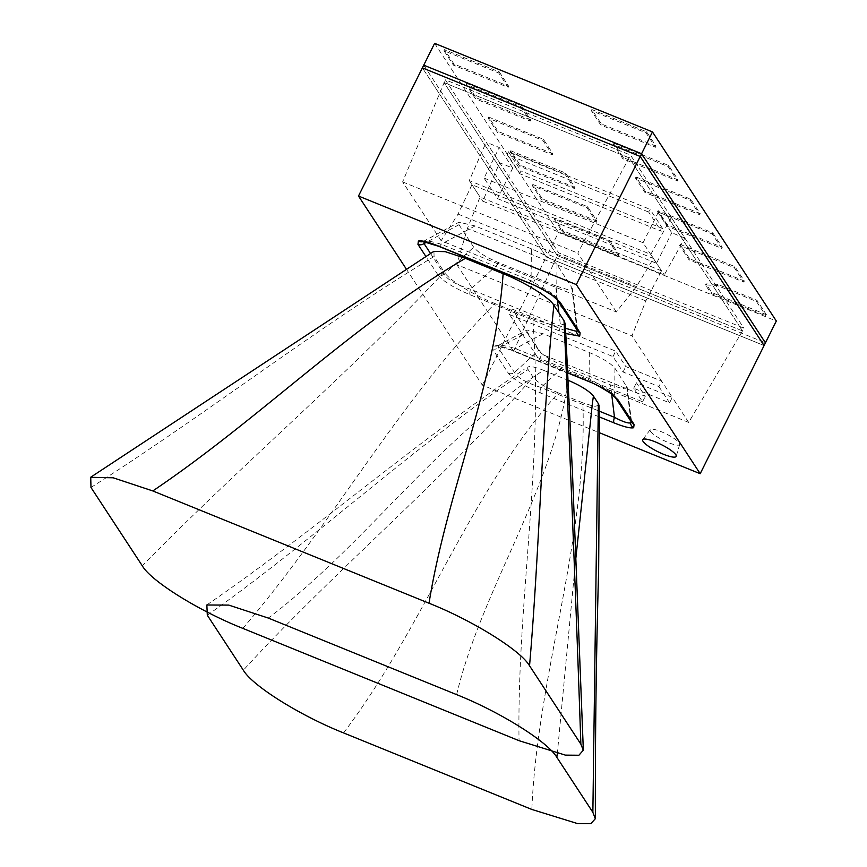 <?xml version="1.0" encoding="UTF-8"?>
<svg xmlns="http://www.w3.org/2000/svg" width="867" height="867" viewBox="0 0 867 867"><rect width="100%" height="100%" fill="white"/><g stroke="black" fill="none" stroke-linecap="round" stroke-linejoin="round"><path stroke-width="0.65" stroke-dasharray="4.33 3.25" d="M577.389 330.435L576.772 328.203L556.647 297.479L551.304 292.894L531.059 280.81L441.14 244.245C432.243 241.546 426.521 240.506 423.985 241.124L423.226 241.644M557.351 299.863L555.639 285.839L567.852 289.686L572.328 288.44L557.004 264.576C553.038 259.677 544.509 254.432 531.406 248.84L531.059 280.81A6.232 2.07 -67.9 0 1 528.371 282.783M571.732 287.064L576.772 328.203A6.232 5.733 -33.2 0 0 577.628 330.804M631.36 421.991L630.753 419.758L614.67 395.2L609.317 390.616L589.072 378.532L515.497 348.61C506.588 345.911 500.866 344.871 498.33 345.489L526.973 330.002L543.078 333.73L589.354 352.544C602.457 358.136 610.986 363.381 614.952 368.28L627.22 387.484L622.744 388.73L610.531 384.872L564.254 366.058C551.152 360.466 542.612 355.232 538.645 350.333L526.973 332.505L526.973 330.002M497.983 345.63L497.344 345.911A6.232 5.95 -107.5 0 0 498.33 345.489L498.384 347.927L514.467 372.485C517.816 377.958 526.627 382.943 540.921 387.441L599.13 411.099M599.238 416.886L540.401 392.957C524.026 385.967 513.351 379.41 508.398 373.298L492.315 348.74L492.749 345.424C495.881 344.654 502.448 346.269 512.44 350.268L568.102 372.897M492.315 348.74A6.232 5.733 -33.2 0 0 498.384 347.927L526.973 332.505M589.354 352.544L589.072 378.532A6.232 2.07 -67.9 0 1 586.385 380.505M626.624 386.097L630.753 419.758A6.232 5.733 -33.2 0 0 631.609 422.37M650.456 431.322A16.506 3.49 -153.5 0 0 666.181 441.65A16.506 3.49 -153.5 0 0 679.695 444.413A16.506 3.49 -153.5 0 0 679.294 443.037A16.506 3.49 -153.5 0 0 664.144 432.958A16.506 3.49 -153.5 0 0 650.174 429.696A16.506 3.49 -153.5 0 0 650.456 431.322M471.962 184.704L458.058 214.084L441.162 240.733L616.339 311.957L636.454 286.619L653.48 258.496L661.554 270.84L645.817 300.914L632 335.865L456.822 264.641L467.421 228.379L480.047 197.037L471.962 184.704L653.48 258.496M616.339 311.957L577.801 253.11L629.139 157.827L742.499 330.901L557.329 255.613L742.499 330.901L743.853 328.17L558.695 252.882L445.335 79.818L630.504 155.106L743.853 328.17M456.822 264.641L513.513 351.189L688.691 422.413L742.499 330.901L629.139 157.827L443.98 82.549L557.329 255.613L558.695 252.882M688.691 422.413L672.283 397.357L636.411 382.78L645.297 396.338L541.864 354.289L512.256 309.085L615.689 351.135L625.779 366.546L661.651 381.133L672.283 397.357L669.562 402.819L633.69 388.232L642.577 401.789L539.144 359.74L509.536 314.537L512.256 309.085M509.536 314.537L612.969 356.597L623.059 371.997L658.931 386.584L661.651 381.133L632 335.865M513.513 351.189L557.329 255.613L443.98 82.549L629.139 157.827L630.504 155.106M441.162 240.733L402.624 181.897L445.335 79.818M531.406 248.84L475.083 225.94L458.968 222.212L423.627 241.275M555.639 285.839L499.316 262.939C486.214 257.347 477.674 252.102 473.707 247.214L458.979 224.716L458.968 222.212M402.624 181.897L577.801 253.11M565.891 333.546L470.087 294.758C453.712 287.768 443.037 281.211 438.084 275.099A6.232 5.733 -33.2 0 0 444.164 274.286C447.502 279.759 456.313 284.734 470.608 289.242L565.566 328.322M406.005 268.575L482.355 385.132L599.498 432.763M482.355 385.132L546.243 256.99L422.392 67.886L546.243 256.99L764.087 345.554L546.243 256.99L558.478 232.443L776.323 321.018M614.952 368.28L614.67 395.2A6.232 5.733 -33.2 0 0 615.527 397.812M540.401 392.957A6.232 2.07 -67.9 0 1 540.921 387.441L564.254 366.058M508.398 373.298A6.232 5.733 -33.2 0 0 514.467 372.485L538.645 350.333M543.078 333.73L515.497 348.61A6.232 2.07 -67.9 0 1 512.809 350.593A6.232 2.07 -67.9 0 1 512.44 350.268M560.006 331.313A6.232 2.07 -67.9 0 1 560.526 325.797L558.955 312.976M557.004 264.576L556.647 297.479A6.232 5.733 -33.2 0 0 557.514 300.09M470.087 294.758A6.232 2.07 -67.9 0 1 470.608 289.242L492.358 269.312M475.083 225.94L441.14 244.245A6.232 2.07 -67.9 0 1 438.464 246.228M458.058 214.084L636.454 286.619M645.817 300.914L467.421 228.379M661.554 270.84L480.047 197.037M539.144 359.74L541.864 354.289M642.577 401.789L645.297 396.338M633.69 388.232L636.411 382.78M658.931 386.584L669.562 402.819M623.059 371.997L625.779 366.546M612.969 356.597L615.689 351.135M423.746 65.166L547.608 254.259L765.442 342.833L547.608 254.259L423.746 65.166M684.832 238.057L671.762 232.746L658.302 212.187L671.372 217.509L684.832 238.057L664.252 274.947L482.735 201.144L499.674 162.779L512.744 168.09L499.284 147.542L486.203 142.221L499.674 162.779M512.744 168.09L497.517 198.63L484.057 178.071L499.284 147.542M484.057 178.071L643.076 242.727L656.536 263.286L671.762 232.746M643.076 242.727L658.302 212.187M671.372 217.509L650.792 254.389L469.275 180.596L486.203 142.221M497.517 198.63L656.536 263.286M650.792 254.389L664.252 274.947M469.275 180.596L482.735 201.144M670.018 220.229L683.478 240.788M484.848 144.952L498.308 165.499M648.679 212.057L507.076 154.489L519.647 173.682L661.25 231.251L648.679 212.057L650.033 209.326L508.441 151.758L507.076 154.489M519.647 173.682L521.013 170.951L662.605 228.53L661.25 231.251M508.441 151.758L521.013 170.951M662.605 228.53L650.033 209.326M434.616 43.35L558.478 232.443M680.172 244.375L734.902 266.624L744.33 281.016L689.59 258.756L680.172 244.375L679.62 245.459L734.36 267.719L743.778 282.1L689.048 259.851L679.62 245.459M712.826 232.92L722.244 247.301L667.514 225.052L658.086 210.659L712.826 232.92L712.284 234.003L721.702 248.395L666.972 226.146L657.544 211.754L712.284 234.003M574.929 187.413L520.2 165.153L510.771 150.771L565.512 173.021L574.929 187.413L574.388 188.497L519.658 166.247L510.23 151.855L564.959 174.115L574.388 188.497M636.01 176.955L690.739 199.204L700.168 213.596L645.438 191.347L636.01 176.955L635.468 178.049L690.197 200.299L699.626 214.691L644.896 192.431L635.468 178.049M597.005 221.118L542.276 198.868L532.858 184.476L587.588 206.736L597.005 221.118L596.463 222.212L541.734 199.952L532.305 185.571L587.046 207.82L596.463 222.212M499.273 71.896L508.691 86.288L453.961 64.028L444.533 49.647L499.273 71.896L498.731 72.991L508.149 87.372L453.419 65.123L443.991 50.73L498.731 72.991M766.406 314.721L711.677 292.472L706.052 283.899L717.648 284.343L756.978 300.34L766.406 314.721L765.864 315.816L711.124 293.555L705.51 284.983L717.107 285.438L756.436 301.423L765.864 315.816M564.352 232.573L554.934 218.191L609.664 240.441L619.092 254.833L564.352 232.573L563.81 233.667L554.392 219.275L609.122 241.535L618.55 255.917L563.81 233.667M530.777 119.993L476.037 97.743L466.619 83.351L521.349 105.601L530.777 119.993L530.225 121.087L475.495 98.827L466.078 84.446L520.807 106.695L530.225 121.087M552.853 153.697L498.124 131.448L488.695 117.056L543.425 139.316L552.853 153.697L552.312 154.792L497.571 132.543L488.154 118.15L542.883 140.4L552.312 154.792M613.934 143.25L668.663 165.499L678.092 179.892L623.351 157.631L613.934 143.25L613.392 144.334L668.121 166.594L677.55 180.975L622.809 158.726L613.392 144.334M656.005 146.176L601.275 123.927L591.858 109.535L646.587 131.795L656.005 146.176L655.463 147.271L600.733 125.021L591.305 110.629L646.045 132.879L655.463 147.271M646.045 132.879L646.587 131.795M591.305 110.629L591.858 109.535M600.733 125.021L601.275 123.927M622.809 158.726L623.351 157.631M677.55 180.975L678.092 179.892M668.121 166.594L668.663 165.499M542.883 140.4L543.425 139.316M488.154 118.15L488.695 117.056M497.571 132.543L498.124 131.448M520.807 106.695L521.349 105.601M466.078 84.446L466.619 83.351M475.495 98.827L476.037 97.743M618.55 255.917L619.092 254.833M609.122 241.535L609.664 240.441M554.392 219.275L554.934 218.191M756.436 301.423L756.978 300.34M717.107 285.438L717.648 284.343M705.51 284.983L706.052 283.899M711.124 293.555L711.677 292.472M443.991 50.73L444.533 49.647M453.419 65.123L453.961 64.028M508.149 87.372L508.691 86.288M587.046 207.82L587.588 206.736M532.305 185.571L532.858 184.476M541.734 199.952L542.276 198.868M644.896 192.431L645.438 191.347M699.626 214.691L700.168 213.596M690.197 200.299L690.739 199.204M564.959 174.115L565.512 173.021M510.23 151.855L510.771 150.771M519.658 166.247L520.2 165.153M657.544 211.754L658.086 210.659M666.972 226.146L667.514 225.052M721.702 248.395L722.244 247.301M689.048 259.851L689.59 258.756M743.778 282.1L744.33 281.016M734.36 267.719L734.902 266.624M90.981 487.471C204.97 415.087 320.411 325.017 434.074 256.513L444.218 272.021C351.048 371.802 238.902 466.89 142.307 565.837M242.825 628.369C331.606 525.229 399.698 399.654 494.992 303.558L532.739 318.904C544.14 458.383 516.884 600.56 519.04 740.678M494.992 303.558C473.523 295.105 448.943 280.074 444.218 272.021M434.074 256.513L433.955 251.365M565.251 323.803L556.267 326.274L532.739 318.904M575.558 560.992L557.318 753.51M456.627 694.63C481.727 589.072 554.338 486.55 568.048 380.255L543.576 370.307C437.033 438.854 367.695 542.709 268.337 618.073M207.311 615.212C313.713 540.423 422.056 439.125 528.079 369.548L532.999 377.047C446.906 477.056 333.871 571.18 243.345 670.224M343.549 732.908C423.464 627.849 470.629 490.148 558.381 392.914L582.862 402.862C587.934 537.833 537.497 674.212 531.839 809.453M558.381 392.914C545.679 387.495 537.215 382.206 532.999 377.047M528.079 369.548C526.139 365.321 531.298 365.571 543.576 370.307M598.978 405.257L594.502 406.482L582.862 402.862M423.985 241.124A6.232 5.95 -107.5 0 1 422.988 241.546L422.988 241.546A6.232 5.95 -107.5 0 1 422.706 241.633M551.304 292.894A6.232 3.739 -54.2 0 0 552.398 295.517M568.113 373.07L512.809 350.593L497.344 345.911A6.232 5.95 -107.5 0 1 492.749 345.424M609.317 390.616A6.232 3.739 -54.2 0 0 610.411 393.239M458.979 224.716L426.542 242.218M499.316 262.939L493.247 268.499M430.487 253.424L444.164 274.286L462.718 257.282M463.617 256.459L473.707 247.214M611.668 394.171L610.531 384.872M438.084 275.099L425.784 256.307M423.638 241.264L422.988 241.546M572.328 288.44L577.671 330.869M627.22 387.484L631.642 422.424M679.695 444.413L676.227 456.291M650.174 429.696L642.783 439.612M206.812 604.938C312.998 532.219 416.659 441.054 524.123 369.461"/><path stroke-width="1.3" d="M423.985 241.124L424.039 243.562L430.487 253.424M425.784 256.307L417.959 244.375L418.393 241.059C421.535 240.289 428.103 241.904 438.084 245.903L528.003 282.458C538.114 286.641 546.557 291.117 553.33 295.918L560.006 302.128L580.131 332.841L579.698 336.168L565.891 333.546M417.959 244.375A6.232 5.733 -33.2 0 0 424.039 243.562L426.542 242.218M553.33 295.918A6.232 3.739 -54.2 0 1 552.398 295.517L552.398 295.517C543.045 289.48 535.037 285.232 528.371 282.783A6.232 2.07 -67.9 0 1 528.003 282.458M565.566 328.322L576.479 331.335L577.389 330.435M577.4 329.872L577.628 330.804A6.232 5.733 -33.2 0 0 580.131 332.841M611.343 393.64A6.232 3.739 -54.2 0 1 610.411 393.239L610.411 393.239C601.069 387.202 593.061 382.954 586.385 380.505A6.232 2.07 -67.9 0 1 586.016 380.19C596.128 384.363 604.57 388.85 611.343 393.64L618.019 399.85L634.102 424.407L633.669 427.724C630.537 428.482 623.969 426.867 613.977 422.868A6.232 2.07 -67.9 0 1 614.497 417.352C622.625 421.622 627.946 423.464 630.461 422.89L631.36 421.991M631.371 421.427L631.609 422.37A6.232 5.733 -33.2 0 0 634.102 424.407M643.097 441.444A18.706 3.956 -153.5 0 0 660.914 453.159A18.706 3.956 -153.5 0 0 676.227 456.291A18.706 3.956 -153.5 0 0 675.783 454.731A18.706 3.956 -153.5 0 0 658.606 443.308A18.706 3.956 -153.5 0 0 642.783 439.612A18.706 3.956 -153.5 0 0 643.097 441.444M599.498 432.763L700.189 473.707L576.338 284.604L358.494 196.04L406.005 268.575M700.189 473.707L764.087 345.554L640.225 156.461L422.392 67.886L434.616 43.35L652.461 131.914L776.323 321.018L765.442 342.833L641.591 153.73L423.746 65.166L641.591 153.73L652.461 131.914M358.494 196.04L422.392 67.886L640.225 156.461L641.591 153.73L765.442 342.833L764.087 345.554L640.225 156.461L576.338 284.604M631.609 422.37L615.527 397.812A6.232 5.733 -33.2 0 0 618.019 399.85M577.628 330.804L557.514 300.09A6.232 5.733 -33.2 0 0 560.006 302.128M422.988 241.546L438.464 246.228A6.232 2.07 -67.9 0 1 438.084 245.903M580.868 744.135L529.542 665.78C520.471 650.055 471.496 620.003 429.024 603.237L152.809 490.939L113.165 477.793L90.732 477.316L90.981 487.471L142.307 565.837C151.378 581.562 200.353 611.614 242.825 628.369L519.04 740.678L565.392 755.124L578.918 755.244L583.274 750.215L580.868 744.135C576.046 603.053 570.432 461.916 564.038 320.725L553.883 305.227C542.428 415.282 539.458 551.076 529.542 665.78M429.024 603.237C446.548 493.171 495.469 384.059 503.12 273.69L465.373 258.344C351.027 325.331 261.27 417.84 152.809 490.939M433.955 251.365L445.28 251.658L465.373 258.344M503.12 273.69C524.578 282.143 549.158 297.175 553.883 305.227M564.038 320.725L565.251 323.803M592.865 812.325L556.831 757.314C547.662 741.567 499.468 711.644 456.627 694.63L268.337 618.073L228.769 605.101L206.855 605.003L207.311 615.212L243.345 670.224C252.514 685.97 300.708 715.893 343.549 732.908L531.839 809.453L577.552 823.585L590.828 823.65L595.304 818.751L592.865 812.325L598.349 403.621L593.44 396.111L592.551 401.952L575.558 560.992M557.318 753.51L556.831 757.314M568.048 380.255C580.76 385.674 589.213 390.963 593.44 396.111M598.349 403.621L598.978 405.257L599.498 433.197L598.653 570.096C596.247 652.363 595.163 735.249 595.38 818.741M422.706 241.633A6.232 5.95 -107.5 0 1 418.393 241.059M576.479 331.335A6.232 5.95 72.5 0 0 579.698 336.168M630.461 422.89A6.232 5.95 72.5 0 0 633.669 427.724M493.247 268.499L492.358 269.312M462.718 257.282L463.617 256.459M558.955 312.976L557.351 299.863M599.13 411.099L614.497 417.352L611.668 394.171M568.102 372.897L586.016 380.19M613.977 422.868L599.238 416.886M610.411 393.239L615.527 397.812M568.113 373.07L586.385 380.505M552.398 295.517L557.514 300.09M438.464 246.228L528.371 282.783M583.339 750.215L572.621 476.59L565.295 323.803M90.677 477.24L433.923 251.311"/></g></svg>
